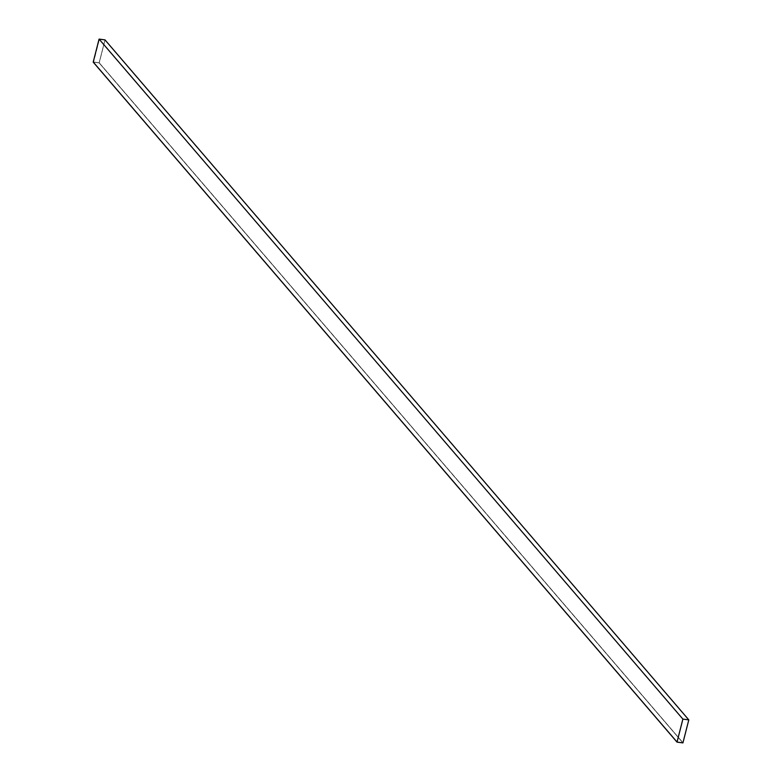 <?xml version="1.0" encoding="UTF-8"?>
<svg xmlns="http://www.w3.org/2000/svg" width="782" height="782" viewBox="0 0 782 782"><rect width="100%" height="100%" fill="white"/><g stroke="black" fill="none" stroke-linecap="round" stroke-linejoin="round"><path stroke-width="0.59" stroke-dasharray="3.91 2.93" d="M99.119 62.902L104.993 39.882L99.119 62.902L682.921 742.9L99.119 62.902L93.205 62.13L99.119 62.902M93.576 62.052L99.226 62.795L682.911 742.656L677.261 741.913L93.576 62.052L677.261 741.913L683.038 719.245L99.353 39.383L93.576 62.052L99.353 39.383L683.038 719.245L688.688 719.987L105.003 40.126L99.353 39.383L105.003 40.126L688.688 719.987L682.911 742.656L99.226 62.795L105.003 40.126L99.226 62.795L93.576 62.052M677.261 741.913L682.911 742.656L688.688 719.987L683.038 719.245L677.261 741.913"/><path stroke-width="1.17" d="M104.993 39.882L99.079 39.1L682.882 719.098L688.795 719.87L104.993 39.882L688.795 719.87L682.921 742.9L677.007 742.118L93.205 62.13L677.007 742.118L682.882 719.098L99.079 39.1L93.205 62.13L99.079 39.1L104.993 39.882M688.795 719.87L682.882 719.098L677.007 742.118L682.921 742.9L688.795 719.87"/></g></svg>
